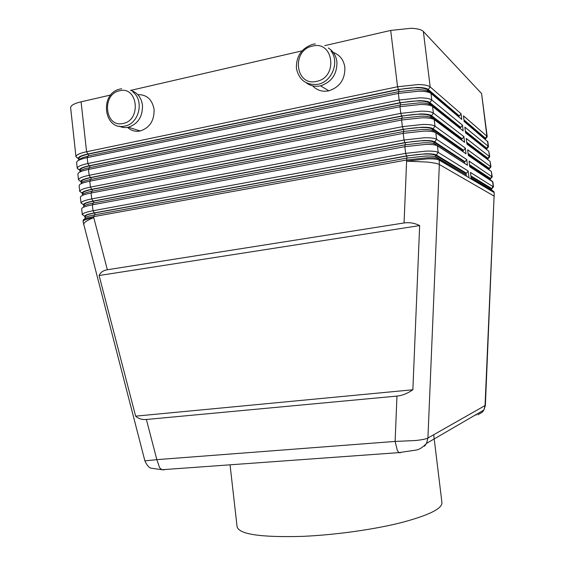 <?xml version="1.0" encoding="UTF-8"?>
<svg xmlns="http://www.w3.org/2000/svg" width="565" height="565" viewBox="0 0 565 565"><rect width="100%" height="100%" fill="white"/><g stroke="black" fill="none" stroke-linecap="round" stroke-linejoin="round"><path stroke-width="0.85" d="M164.267 469.854L161.943 469.734L159.598 467.714L156.844 459.642L144.887 460.878M146.377 419.484C142.069 419.837 138.482 418.729 135.621 416.151L99.108 275.522C100.45 272.379 103.197 270.458 107.357 269.759L404.067 222.97C409.378 222.186 414.569 223.055 419.654 225.583L412.867 389.765C407.549 393.445 402.245 395.549 396.969 396.086L146.377 419.484L156.844 459.642L395.112 441.427L397.308 450.34L398.862 452.629L400.295 452.848M485.688 138.503L487.235 136.737L486.903 136.186L463.441 115.811L464.148 121.461L487.863 141.808M486.903 148.461L488.485 146.766L488.16 146.243L464.847 127.118L465.546 132.775L488.789 151.272L489.742 156.795L466.252 138.432L466.951 144.096L490.046 161.343L490.992 166.837L467.658 149.76L468.357 155.424L491.303 171.421L492.249 176.88L469.063 161.096L469.762 166.767L492.878 181.909L493.499 186.937L470.468 172.438L471.175 178.116L493.824 191.591L494.234 192.806L485.045 405.804L483.915 410.006L482.362 412.153L477.877 414.802M489.452 170.058L468.35 155.347M490.766 180.179L469.741 166.562M492.08 190.306L471.132 177.784M78.768 159.514L78.394 160.453M76.614 162.621L77.002 161.505C78.316 160.093 81.713 158.807 87.208 157.642L398.36 93.409L418.785 91.205C425.085 91.262 429.146 92.003 430.968 93.444L461.782 119.462L461.068 113.749L430.17 86.904C428.334 85.421 424.273 84.644 417.973 84.566L397.548 86.763L86.565 151.759C81.078 152.931 77.68 154.245 76.367 155.693L75.971 156.745L78.189 158.581M430.502 93.105L428.553 91.707C426.865 90.379 423.136 89.687 417.38 89.63L398.692 91.65L88.119 155.954L87.208 157.642L87.85 163.532C82.356 164.683 78.952 165.948 77.638 167.318L77.236 168.321L79.439 170.037M428.284 89.524L430.17 86.904L423.355 31.478C421.476 29.613 417.387 28.54 411.087 28.278L390.698 30.425L397.548 86.763L398.424 89.44L417.104 87.427C422.867 87.483 426.596 88.182 428.284 89.524L459.409 116.023L461.068 113.749M79.114 159.683L78.175 158.483L78.556 157.579C79.764 156.265 82.886 155.071 87.907 153.998L86.565 151.759L81.099 101.827C75.639 103.127 72.271 104.652 70.999 106.389L70.625 107.675L75.971 156.745M85.4 217.292L84.538 216.247L84.905 215.781C86.148 214.785 89.298 213.817 94.348 212.878L406.51 155.898L425.233 153.828C430.989 153.687 434.683 154.076 436.328 155.001L466.499 173.257L468.173 171.011L438.221 152.416C436.441 151.399 432.409 150.954 426.123 151.102L405.649 153.362L93.013 210.738C87.497 211.776 84.065 212.843 82.716 213.937L82.285 214.714L81.657 208.909L82.08 208.104C83.429 206.967 86.855 205.879 92.37 204.827L404.837 146.688L425.304 144.435C431.589 144.308 435.629 144.781 437.409 145.855L467.46 165.277L434.986 144.068C433.334 143.072 429.633 142.634 423.877 142.74L405.161 144.802L93.274 203.047C88.232 204.007 85.089 205.017 83.846 206.063L83.556 206.387M107.357 269.759L93.769 217.638C88.253 218.655 84.814 219.693 83.458 220.746L83.027 221.494L83.352 219.778C84.708 218.712 88.14 217.673 93.663 216.649L406.461 160.043L426.942 157.776C433.221 157.607 437.254 158.009 439.026 158.991L466.739 175.164L436.597 157.19C434.951 156.279 431.257 155.905 425.509 156.053L406.779 158.122L94.567 214.841C89.517 215.781 86.367 216.741 85.117 217.723L84.778 218.118M84.136 205.752L83.253 204.664L83.634 204.12C84.87 203.061 88.013 202.051 93.063 201.076L404.886 142.578L423.609 140.523C429.358 140.424 433.065 140.876 434.718 141.879L465.08 161.788L466.747 159.542L436.604 139.294C434.817 138.171 430.777 137.669 424.492 137.768L404.032 140.014L91.721 198.922C86.212 199.989 82.787 201.098 81.445 202.27L81.021 203.103L80.392 197.298L80.809 196.436C82.144 195.236 85.569 194.092 91.078 193.018L403.219 133.347L423.672 131.108C429.965 131.024 434.005 131.567 435.799 132.733L466.04 153.807L433.376 130.953C431.716 129.879 428.002 129.378 422.253 129.442L403.537 131.49L91.982 191.26C86.946 192.248 83.811 193.301 82.575 194.409L82.349 194.664M82.829 194.19L81.974 193.096L82.363 192.467C83.592 191.344 86.728 190.285 91.77 189.289L403.269 129.272L421.977 127.231C427.733 127.167 431.441 127.683 433.108 128.771L463.66 150.332L465.327 148.079L434.993 126.172C433.193 124.964 429.146 124.392 422.86 124.448L402.407 126.68L90.428 187.114C84.927 188.209 81.508 189.374 80.174 190.61L79.757 191.5L79.128 185.701L79.538 184.783C80.866 183.512 84.284 182.318 89.786 181.217L401.595 120.02L422.041 117.795C428.334 117.76 432.38 118.368 434.188 119.625L464.614 142.352L463.907 136.624L433.383 113.071C431.568 111.771 427.521 111.128 421.229 111.143L400.79 113.36L89.143 175.32C83.641 176.435 80.23 177.65 78.902 178.957L78.493 179.903L77.864 174.112L78.274 173.137C79.594 171.795 82.999 170.559 88.493 169.422L399.978 106.707L420.416 104.49C426.709 104.504 430.763 105.182 432.578 106.524L463.194 130.903L462.488 125.183L431.773 99.984C429.951 98.593 425.897 97.879 419.604 97.844L399.165 100.054L87.85 163.532L89.192 165.75L400.034 102.703L418.729 100.676C424.492 100.697 428.206 101.34 429.894 102.597L460.828 127.45L462.488 125.183M432.324 106.34L430.156 104.772C428.482 103.529 424.76 102.901 418.997 102.887L400.303 104.913L89.411 167.713C84.376 168.751 81.254 169.895 80.032 171.131L79.976 171.202M80.131 171.04L79.439 170.001L79.82 169.196C81.042 167.946 84.164 166.802 89.192 165.75M434.125 119.575L431.766 117.859C430.092 116.701 426.384 116.129 420.621 116.157L401.92 118.198L90.697 179.479C85.661 180.496 82.532 181.591 81.304 182.763L81.155 182.933M81.466 182.608L80.703 181.542L81.092 180.828C82.321 179.642 85.449 178.54 90.485 177.516L401.651 115.98L420.353 113.946C426.109 113.925 429.824 114.504 431.498 115.677L462.241 138.884L463.907 136.624M485.37 405.373L427.924 438.016C426.081 438.998 421.991 439.831 415.656 440.516L395.112 441.427L396.969 396.086M306.371 82.928C310.559 85.951 315.277 86.918 320.532 85.823C331.74 82.066 337.199 74.036 336.917 61.74C336.048 55.617 333.188 51.034 328.314 47.99M333.251 52.425C339.826 54.904 343.697 59.876 344.869 67.334C345.144 79.34 339.798 87.165 328.816 90.817C322.41 92.053 317.007 90.393 312.6 85.831M130.522 90.358C137.246 92.293 141.236 97.237 142.479 105.175C142.733 116.602 138.037 123.961 128.382 127.238C125.126 127.93 122.026 127.57 119.088 126.143M127.563 127.393C131.207 130.72 135.438 131.906 140.24 130.967C149.732 127.775 154.351 120.592 154.097 109.412C152.197 99.461 146.773 94.532 137.818 94.623M230.054 464.818L237.088 526.75C239.044 534.306 260.776 537.513 302.275 536.376C334.452 535.013 372.851 529.695 400.317 522.865C428.277 515.527 442.155 508.804 441.943 502.681L433.694 434.76M81.099 101.827L110.754 94.991M130.685 90.393L301.922 50.899M324.819 45.624L390.698 30.425M423.355 31.478L481.578 93.536L486.903 136.186L485.427 138.171L485.427 139.435M487.235 136.737L481.578 93.536M99.108 275.522L419.654 225.583M135.621 416.151L412.867 389.765M466.499 173.257L465.737 173.384L435.467 155.156C430.714 153.398 421.144 153.687 406.743 156.025L94.8 212.941C88.557 214.128 85.393 215.293 85.301 216.43L85.421 217.504M465.08 161.788L464.317 161.922L433.856 142.041C429.089 140.106 419.505 140.332 405.126 142.719L93.508 201.154C87.271 202.376 84.114 203.598 84.037 204.82L84.143 205.822M463.66 150.332L462.897 150.467L432.246 128.933C427.458 126.821 417.881 126.984 403.509 129.42L92.222 189.374C85.993 190.631 82.843 191.916 82.773 193.223L82.871 194.155M462.241 138.884L461.485 139.025L430.636 115.846C425.833 113.558 416.25 113.657 401.892 116.143L90.93 177.608C84.708 178.9 81.572 180.242 81.508 181.633L81.6 182.502M460.828 127.45L460.065 127.591L429.033 102.766C424.209 100.309 414.618 100.344 400.274 102.872L89.644 165.856C83.429 167.176 80.301 168.575 80.244 170.058L80.329 170.856M465.737 173.384L465.899 174.663M468.879 176.753L468.173 171.011M464.317 161.922L464.472 163.151M467.46 165.277L466.747 159.542M462.897 150.467L463.046 151.646M466.04 153.807L465.327 148.079M461.485 139.025L461.619 140.106M460.065 127.591L460.178 128.495M87.907 153.998L398.424 89.44M79.955 159.111L80.52 159.485M79.241 160.022C79.813 158.652 82.73 157.374 87.999 156.187M459.409 116.023L458.653 116.171L458.738 116.899M458.653 116.171L427.43 89.701C422.585 87.067 412.994 87.038 398.664 89.623L88.359 154.111C82.151 155.467 79.029 156.929 78.98 158.49L79.157 160.057M79.623 159.422L80.025 159.676M470.899 175.913L491.712 188.505L491.395 189.614M469.508 164.69L490.455 178.427L490.152 179.614M468.117 153.475L489.198 168.349L488.902 169.62M466.725 142.267L487.941 158.285L487.708 159.598M465.334 131.073L486.684 148.221L486.578 149.513M470.977 176.541L491.034 188.618L491.43 189.897M469.593 165.361L489.777 178.54L490.173 179.783M468.208 154.196L488.52 168.469L488.909 169.684M466.824 143.037L487.263 158.405L487.644 159.549M465.44 131.892L486.013 148.348L486.373 149.351M463.95 119.886L485.427 138.171M464.056 120.748L484.756 138.298L485.102 139.16M312.424 46.118C333.788 40.235 338.251 77.539 316.598 81.346C295.375 86.784 291.081 50.214 312.424 46.118M491.917 190.186L493.824 191.591L493.923 192.432L439.16 160.086L439.337 164.5L494.361 196.246M94.567 214.841L93.663 216.649L93.769 217.638C88.444 219.714 85.174 221.657 83.952 223.45L83.691 224.99M406.779 158.122L406.602 161.152L427.204 162.056C433.517 162.734 437.564 163.546 439.337 164.5L427.924 438.016L426.519 443.398L424.513 446.237M489.403 170.03L491.303 171.421L491.931 176.457L490.455 178.427M490.66 180.101L492.56 181.499L493.189 186.549L491.712 188.505M398.692 91.65L398.36 93.409L399.165 100.054L400.034 102.703M405.161 144.802L404.837 146.688L405.649 153.362L406.51 155.898M436.597 157.19L439.026 158.991L439.16 160.086C437.388 159.111 433.355 158.716 427.076 158.885L406.602 161.152L404.067 222.97M403.537 131.49L403.219 133.347L404.032 140.014L404.886 142.578M401.92 118.198L401.595 120.02L402.407 126.68L403.269 129.272M400.303 104.913L399.978 106.707L400.79 113.36L401.651 115.98M94.348 212.878L93.013 210.738L92.37 204.827L93.274 203.047M93.063 201.076L91.721 198.922L91.078 193.018L91.982 191.26M91.77 189.289L90.428 187.114L89.786 181.217L90.697 179.479M90.485 177.516L89.143 175.32L88.493 169.422L89.411 167.713M429.894 102.597L431.773 99.984L430.968 93.444M431.498 115.677L433.383 113.071L432.578 106.524M433.108 128.771L434.993 126.172L434.188 119.625M434.718 141.879L436.604 139.294L435.799 132.733L433.376 130.953M436.328 155.001L438.221 152.416L437.409 145.855L434.986 144.068M119.505 90.781C101.213 94.235 104.949 128.156 123.128 123.445C141.667 120.246 137.804 85.689 119.505 90.781M435.467 155.156L435.664 156.788M406.743 156.025L406.991 158.08M94.8 212.941L94.998 214.764M433.856 142.041L434.047 143.623M405.126 142.719L405.373 144.76M93.508 201.154L93.705 202.962M432.246 128.933L432.437 130.48M403.509 129.42L403.749 131.447M92.222 189.374L92.413 191.175M430.636 115.846L430.82 117.343M401.892 116.143L402.132 118.156M90.93 177.608L91.127 179.395M429.033 102.766L429.209 104.221M400.274 102.872L400.521 104.871M89.644 165.856L89.835 167.628M490.046 161.343L490.674 166.378L489.198 168.349M488.789 151.272L489.417 156.307L487.941 158.285M487.531 141.215L488.16 146.243L486.684 148.221M427.43 89.701L427.599 91.106M398.664 89.623L398.904 91.601M88.359 154.111L88.55 155.869M491.034 188.618L491.176 189.741M489.777 178.54L489.911 179.621M488.52 168.469L488.647 169.5M487.263 158.405L487.383 159.351M486.013 148.348L486.112 149.139M484.756 138.298L484.834 138.941M476.175 415.091L475.871 414.654M315.327 43.893L312.968 44.261M331.076 51.055C339.77 62.016 331.916 81.854 317.968 84.277L317.749 84.319C306.195 85.379 299.09 80.103 296.434 68.506C296.039 56.408 301.42 48.357 312.572 44.352M119.851 89.1C99.08 93.543 103.812 130.946 124.611 126.108L124.717 126.087C139.068 123.89 144.534 100.521 132.895 91.996M483.908 409.999L426.519 443.398M320.532 85.823L328.816 90.817M128.382 127.238L140.24 130.967M121.637 88.762L120.444 88.966M84.538 216.247L82.321 214.453M83.253 204.664L81.042 202.87M81.974 193.096L79.764 191.295M80.703 181.542L78.493 179.748M79.439 170.001L77.228 168.208M77.236 168.321L76.6 162.529M78.175 158.483L75.964 156.689M491.938 188.71L493.443 186.775M490.702 178.674L492.2 176.732M489.459 168.645L490.957 166.71M488.216 158.631L489.714 156.696M486.974 148.63L488.471 146.688M488.485 146.766L487.863 141.751M485.731 138.637L487.228 136.702M483.958 409.922L485.356 405.522M161.915 469.727L151.138 468.173C148.948 467.643 146.879 465.242 144.915 460.969L83.027 221.494M398.862 452.614L415.529 450.15C418.884 449.846 422.542 447.6 426.504 443.412M398.862 452.629L161.929 469.734M485.37 405.5L494.234 192.806"/></g></svg>

